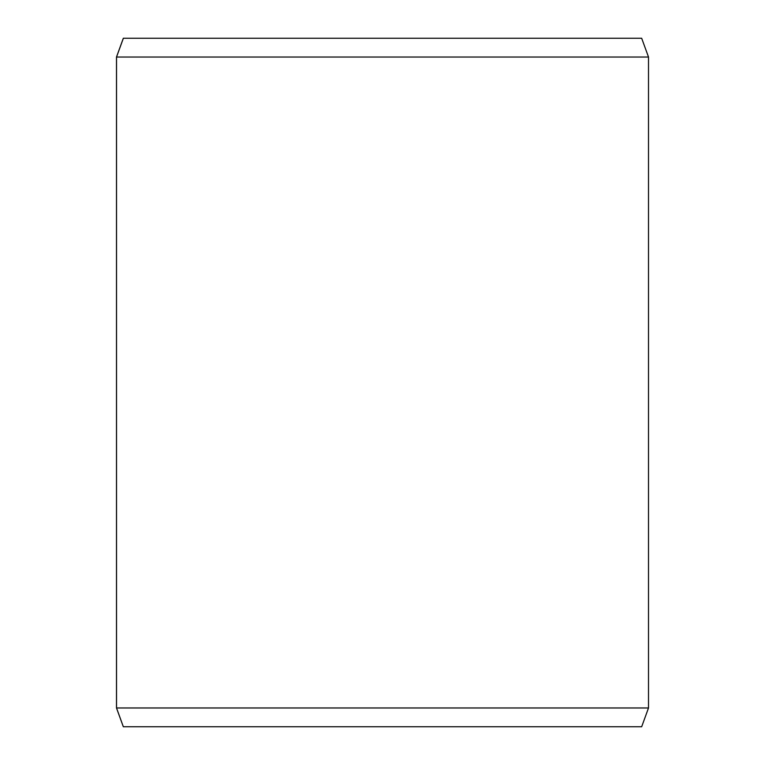 <?xml version="1.0" encoding="UTF-8"?>
<svg xmlns="http://www.w3.org/2000/svg" width="765" height="765" viewBox="0 0 765 765"><rect width="100%" height="100%" fill="white"/><g stroke="black" fill="none" stroke-linecap="round" stroke-linejoin="round"><path stroke-width="1.15" d="M123.366 726.75L641.672 726.75L648.51 707.969L648.51 57.031L641.672 38.25L123.328 38.25L116.49 57.031L116.49 707.969L123.328 726.75L116.529 707.969L116.529 57.031L123.366 38.25M648.51 57.031L116.529 57.031M648.51 707.969L116.529 707.969"/></g></svg>
